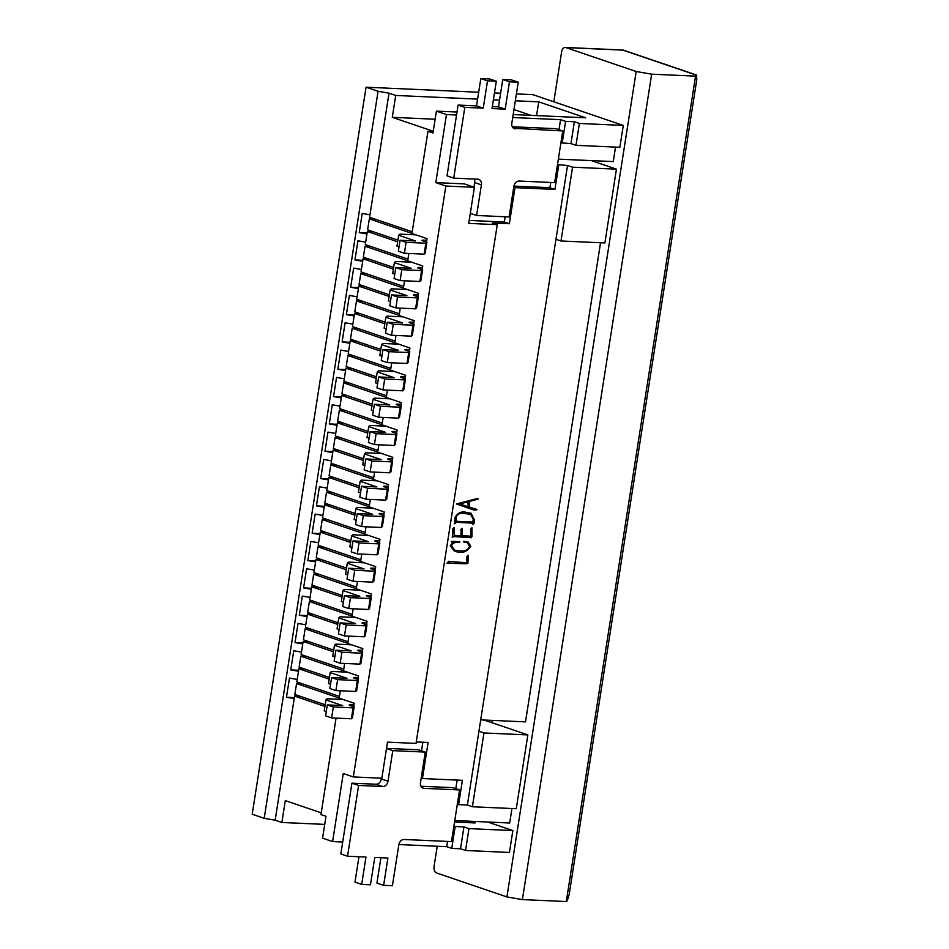 <?xml version="1.0" encoding="UTF-8"?>
<svg xmlns="http://www.w3.org/2000/svg" width="949" height="949" viewBox="0 0 949 949"><rect width="100%" height="100%" fill="white"/><g stroke="black" fill="none" stroke-linecap="round" stroke-linejoin="round"><path stroke-width="1.42" d="M415.864 234.842L399.932 234.13L398.675 235.269L415.437 240.963L400.075 240.287L406.101 242.339L425.852 243.217L426.884 242.268L422.874 240.904A4.472 0.617 -171.1 0 1 421.961 240.37A4.472 0.617 -171.1 0 1 423.705 240.144L426.777 240.287M426.884 242.268L425.176 253.205L424.144 254.142L404.393 253.264L398.355 251.212L400.075 240.287M375.163 219.16L369.327 218.899L367.607 229.836L397.916 240.144M369.327 218.899L411.973 233.407M398.675 235.269L396.967 246.194L399.031 246.906M406.101 242.339L404.393 253.264M425.852 243.217L424.144 254.142M515.354 128.862A5.587 4.318 -71.2 0 1 514.405 128.684A5.587 4.318 -71.2 0 1 511.819 123.204L518.237 82.207L509.459 81.816L505.188 109.147L492.021 108.554L496.291 81.223L487.525 80.831L483.243 108.162L464.808 107.344L453.717 178.127L477.857 179.207A5.587 4.318 -71.2 0 1 478.806 179.385A5.587 4.318 -71.2 0 1 481.392 184.865L476.6 215.482L509.079 216.93L513.872 186.324A5.587 4.318 -71.2 0 1 519.115 181.045L554.667 182.635L562.757 130.974L513.551 128.245M512.294 126.751L556.055 128.696L562.757 130.974M470.301 213.335L476.6 215.482M473.978 187.167L474.69 182.588L481.392 184.865M474.227 179.041A5.587 4.318 -71.2 0 1 474.69 182.588M496.291 81.223L489.601 78.945L480.823 78.553L476.54 105.885L458.106 105.066L447.026 175.85L453.717 178.127M458.106 105.066L464.808 107.344M476.54 105.885L483.243 108.162M480.823 78.553L487.525 80.831M518.237 82.207L511.535 79.918L502.768 79.526L498.486 106.857L505.188 109.147M498.486 106.857L492.329 106.585M502.768 79.526L509.459 81.816M411.581 262.173L395.65 261.461L394.404 262.6L411.154 268.294L395.792 267.618L401.818 269.67L421.57 270.548L422.613 269.599L418.592 268.235A4.472 0.617 -171.1 0 1 417.679 267.701A4.472 0.617 -171.1 0 1 419.422 267.476L422.495 267.618M422.613 269.599L420.893 280.536L419.861 281.473L400.11 280.596L394.084 278.543L395.792 267.618M370.881 246.491L365.045 246.23L363.337 257.167L393.633 267.476M365.045 246.23L407.69 260.75M394.404 262.6L392.684 273.526L394.76 274.237M401.818 269.67L400.11 280.596M421.57 270.548L419.861 281.473M407.299 289.504L391.368 288.793L390.122 289.931L406.872 295.625L391.51 294.949L397.536 297.001L417.287 297.879L418.331 296.93L414.31 295.566A4.472 0.617 -171.1 0 1 413.408 295.032A4.472 0.617 -171.1 0 1 415.14 294.807L418.212 294.949M418.331 296.93L416.623 307.867L415.579 308.816L395.828 307.927L389.802 305.875L391.51 294.949M366.611 273.822L360.762 273.561L359.054 284.498L389.351 294.807M360.762 273.561L403.408 288.081M390.122 289.931L388.414 300.869L390.478 301.568M397.536 297.001L395.828 307.927M417.287 297.879L415.579 308.816M403.028 316.836L387.085 316.124L385.84 317.263L402.59 322.957L387.228 322.28L393.266 324.333L413.017 325.21L414.049 324.261L410.027 322.897A4.472 0.617 -171.1 0 1 409.126 322.363A4.472 0.617 -171.1 0 1 410.858 322.138L413.93 322.28M414.049 324.261L412.341 335.199L411.297 336.148L391.546 335.258L385.519 333.206L387.228 322.28M362.328 301.153L356.48 300.892L354.772 311.83L385.08 322.138M356.48 300.892L399.126 315.412M385.84 317.263L384.131 328.2L386.196 328.9M393.266 324.333L391.546 335.258M413.017 325.21L411.297 336.148M398.746 344.167L382.803 343.455L381.557 344.594L398.307 350.288L382.957 349.612L388.983 351.664L408.734 352.542L409.766 351.593L405.745 350.228A4.472 0.617 -171.1 0 1 404.843 349.695A4.472 0.617 -171.1 0 1 406.575 349.469L409.648 349.612M409.766 351.593L408.058 362.53L407.014 363.479L387.275 362.589L381.237 360.537L382.957 349.612M358.046 328.484L352.209 328.224L350.489 339.161L380.798 349.469M352.209 328.224L394.843 342.743M381.557 344.594L379.849 355.531L381.913 356.231M388.983 351.664L387.275 362.589M408.734 352.542L407.014 363.479M394.464 371.498L378.532 370.786L377.275 371.925L394.037 377.631L378.675 376.943L384.701 378.995L404.452 379.873L405.484 378.924L401.474 377.56A4.472 0.617 -171.1 0 1 400.561 377.026A4.472 0.617 -171.1 0 1 402.305 376.8L405.377 376.943M405.484 378.924L403.776 389.861L402.744 390.81L382.993 389.92L376.955 387.868L378.675 376.943M353.763 355.816L347.927 355.555L346.207 366.492L376.516 376.8M347.927 355.555L390.573 370.074M377.275 371.925L375.567 382.862L377.631 383.562M384.701 378.995L382.993 389.92M404.452 379.873L402.744 390.81M390.181 398.829L374.25 398.129L373.004 399.256L389.754 404.962L374.392 404.274L380.419 406.326L400.17 407.204L401.213 406.255L397.192 404.891A4.472 0.617 -171.1 0 1 396.279 404.357A4.472 0.617 -171.1 0 1 398.022 404.132L401.095 404.274M401.213 406.255L399.493 417.192L398.461 418.141L378.71 417.252L372.684 415.199L374.392 404.274M349.481 383.147L343.645 382.886L341.937 393.823L372.233 404.132M343.645 382.886L386.29 397.406M373.004 399.256L371.284 410.193L373.348 410.893M380.419 406.326L378.71 417.252M400.17 407.204L398.461 418.141M385.899 426.172L369.968 425.46L368.722 426.587L385.472 432.293L370.11 431.605L376.136 433.657L395.887 434.535L396.931 433.586L392.91 432.222A4.472 0.617 -171.1 0 1 392.008 431.688A4.472 0.617 -171.1 0 1 393.74 431.463L396.812 431.605M396.931 433.586L395.223 444.523L394.179 445.472L374.428 444.583L368.402 442.531L370.11 431.605M345.211 410.478L339.362 410.217L337.654 421.154L367.951 431.463M339.362 410.217L382.008 424.737M368.722 426.587L367.014 437.525L369.078 438.224M376.136 433.657L374.428 444.583M395.887 434.535L394.179 445.472M381.628 453.503L365.685 452.792L364.44 453.919L381.19 459.624L365.828 458.936L371.866 460.989L391.617 461.866L392.649 460.929L388.627 459.553A4.472 0.617 -171.1 0 1 387.726 459.019A4.472 0.617 -171.1 0 1 389.458 458.806L392.53 458.936M392.649 460.929L390.941 471.855L389.897 472.804L370.146 471.914L364.119 469.862L365.828 458.936M340.928 437.809L335.08 437.548L333.372 448.486L363.681 458.794M335.08 437.548L377.726 452.068M364.44 453.919L362.732 464.856L364.796 465.556M371.866 460.989L370.146 471.914M391.617 461.866L389.897 472.804M377.346 480.835L361.403 480.123L360.157 481.25L376.907 486.956L361.545 486.268L367.583 488.32L387.334 489.198L388.366 488.261L384.345 486.884A4.472 0.617 -171.1 0 1 383.443 486.351A4.472 0.617 -171.1 0 1 385.175 486.137L388.248 486.268M388.366 488.261L386.658 499.186L385.614 500.135L365.875 499.245L359.837 497.193L361.545 486.268M336.646 465.14L330.81 464.88L329.089 475.817L359.398 486.125M330.81 464.88L373.443 479.399M360.157 481.25L358.449 492.187L360.513 492.887M367.583 488.32L365.875 499.245M387.334 489.198L385.614 500.135M373.064 508.166L357.132 507.454L355.875 508.581L372.637 514.287L357.275 513.599L363.301 515.651L383.052 516.529L384.084 515.592L380.075 514.216A4.472 0.617 -171.1 0 1 379.161 513.682A4.472 0.617 -171.1 0 1 380.905 513.468L383.977 513.599M384.084 515.592L382.376 526.517L381.344 527.466L361.593 526.576L355.555 524.524L357.275 513.599M332.364 492.472L326.527 492.223L324.807 503.148L355.116 513.456M326.527 492.223L369.173 506.73M355.875 508.581L354.167 519.518L356.231 520.218M363.301 515.651L361.593 526.576M383.052 516.529L381.344 527.466M368.781 535.497L352.85 534.785L351.604 535.912L368.354 541.618L352.992 540.93L359.019 542.982L378.77 543.86L379.814 542.923L375.792 541.547A4.472 0.617 -171.1 0 1 374.879 541.013A4.472 0.617 -171.1 0 1 376.623 540.8L379.695 540.93M379.814 542.923L378.093 553.848L377.061 554.797L357.31 553.908L351.284 551.855L352.992 540.93M328.081 519.815L322.245 519.554L320.537 530.479L350.833 540.788M322.245 519.554L364.891 534.062M351.604 535.912L349.884 546.849L351.949 547.549M359.019 542.982L357.31 553.908M378.77 543.86L377.061 554.797M364.499 562.828L348.568 562.116L347.322 563.243L364.072 568.949L348.71 568.261L354.736 570.313L374.487 571.191L375.531 570.254L371.51 568.878A4.472 0.617 -171.1 0 1 370.608 568.344A4.472 0.617 -171.1 0 1 372.34 568.131L375.413 568.261M375.531 570.254L373.823 581.179L372.779 582.128L353.028 581.251L347.002 579.198L348.71 568.261M323.811 547.146L317.962 546.885L316.254 557.81L346.551 568.119M317.962 546.885L360.608 561.393M347.322 563.243L345.614 574.181L347.678 574.88M354.736 570.313L353.028 581.251M374.487 571.191L372.779 582.128M360.229 590.159L344.285 589.448L343.04 590.575L359.79 596.28L344.428 595.592L350.466 597.645L370.217 598.522L371.249 597.585L367.227 596.209A4.472 0.617 -171.1 0 1 366.326 595.675A4.472 0.617 -171.1 0 1 368.058 595.462L371.13 595.592M371.249 597.585L369.541 608.511L368.497 609.46L348.746 608.582L342.719 606.53L344.428 595.592M319.528 574.477L313.68 574.216L311.972 585.142L342.281 595.462M313.68 574.216L356.326 588.724M343.04 590.575L341.332 601.512L343.396 602.212M350.466 597.645L348.746 608.582M370.217 598.522L368.497 609.46M355.946 617.491L340.003 616.779L338.757 617.906L355.507 623.612L340.145 622.924L346.183 624.976L365.934 625.854L366.966 624.916L362.945 623.54A4.472 0.617 -171.1 0 1 362.043 623.007A4.472 0.617 -171.1 0 1 363.775 622.793L366.848 622.924M366.966 624.916L365.258 635.842L364.214 636.791L344.475 635.913L338.437 633.861L340.145 622.924M315.246 601.808L309.41 601.547L307.69 612.473L337.998 622.793M309.41 601.547L352.043 616.055M338.757 617.906L337.049 628.843L339.113 629.543M346.183 624.976L344.475 635.913M365.934 625.854L364.214 636.791M351.664 644.822L335.732 644.11L334.475 645.237L351.237 650.943L335.875 650.255L341.901 652.307L361.652 653.185L362.684 652.248L358.675 650.872A4.472 0.617 -171.1 0 1 357.761 650.338A4.472 0.617 -171.1 0 1 359.505 650.124L362.577 650.255M362.684 652.248L360.976 663.173L359.944 664.122L340.193 663.244L334.155 661.192L335.875 650.255M310.964 629.14L305.127 628.879L303.407 639.804L333.716 650.124M305.127 628.879L347.773 643.386M334.475 645.237L332.767 656.174L334.831 656.874M341.901 652.307L340.193 663.244M361.652 653.185L359.944 664.122M347.381 672.153L331.45 671.441L330.205 672.568L346.954 678.274L331.592 677.586L337.619 679.638L357.37 680.516L358.414 679.579L354.392 678.203A4.472 0.617 -171.1 0 1 353.479 677.669A4.472 0.617 -171.1 0 1 355.223 677.456L358.295 677.586M358.414 679.579L356.694 690.504L355.661 691.453L335.91 690.575L329.884 688.523L331.592 677.586M306.681 656.471L300.845 656.21L299.137 667.135L329.433 677.456M300.845 656.21L343.491 670.718M330.205 672.568L328.484 683.505L330.549 684.205M337.619 679.638L335.91 690.575M357.37 680.516L355.661 691.453M343.099 699.484L327.168 698.772L325.922 699.899L342.672 705.605L327.31 704.917L333.336 706.969L353.087 707.847L354.131 706.91L350.11 705.534A4.472 0.617 -171.1 0 1 349.208 705A4.472 0.617 -171.1 0 1 350.94 704.787L354.013 704.917M354.131 706.91L352.423 717.835L351.379 718.784L331.628 717.907L325.602 715.854L327.31 704.917M302.411 683.802L296.562 683.541L294.854 694.466L325.151 704.787M296.562 683.541L339.208 698.049M325.922 699.899L324.214 710.837L326.278 711.536M333.336 706.969L331.628 717.907M353.087 707.847L351.379 718.784M404.072 839.485A5.587 4.318 108.8 0 0 398.829 844.752L392.412 885.749L383.633 885.358L387.916 858.026L374.748 857.445L370.466 884.776L361.688 884.385L365.97 857.054L347.536 856.223L358.615 785.44L382.755 786.519A5.587 4.318 108.8 0 0 387.999 781.241L392.791 750.635L425.271 752.082L420.478 782.688A5.587 4.318 108.8 0 0 423.064 788.18A5.587 4.318 108.8 0 0 424.013 788.358L459.565 789.948L451.475 841.597L404.072 839.485M420.953 786.235L452.863 787.658L459.565 789.948M386.516 748.37L418.568 749.805L425.271 752.082M386.504 748.488L392.791 750.635M381.427 778.204L381.296 778.963L387.999 781.241M347.536 856.223L340.833 853.946L351.925 783.162L376.053 784.23A5.587 4.318 108.8 0 0 381.296 778.963M351.925 783.162L358.615 785.44M361.688 884.385L354.985 882.096L358.959 856.733M383.633 885.358L376.931 883.08L380.905 857.718M478.676 92.231L366.053 87.201L252.209 814.218L264.213 818.311L275.163 820.197L294.593 696.115L324.902 706.424M623.291 125.422L579.4 123.465L575.972 145.327L619.863 147.285L623.291 125.422L532.828 94.639L516.41 93.915M500.621 93.204L494.465 92.931M557.478 164.663L567.526 165.482L572.555 167.19L616.435 169.159L591.31 160.606L558.344 159.135M575.972 145.327L570.954 143.619L560.906 142.801M616.435 169.159L604.881 242.944L560.989 240.987L555.972 239.278L467.371 805.049L458.592 804.657L462.4 780.327L422.471 778.548L428.118 742.462L416.255 741.94M446.955 563.338L448.747 561.405L466.742 562.793L466.706 556.897L468.379 555.355L467.881 563.445L446.955 563.338M448.747 561.405L450.645 562.081M453.041 542.282L451.321 541.333L459.743 541.701L459.624 542.448C456.315 541.559 453.551 542.591 451.356 545.568L454.701 550.171L461.285 550.954C464.796 551.393 467.584 549.981 469.648 546.695L467.382 542.745L463.587 541.915L463.717 541.286L468.011 541.915L470.775 546.197C467.122 551.832 462.282 553.647 456.244 551.642L454.488 551.179L450.265 545.829L453.041 542.282L451.238 541.867M472.056 534.56L471.036 537.585L469.482 537.158L471.368 537.703L453.966 536.565L452.483 537.134L452.803 528.83L454.393 527.952L454.156 535.426L461.095 535.734L460.906 529.4L462.009 528.296L462.199 535.782L470.751 536.161L470.763 528.807L471.914 527.751L472.021 536.387L471.273 537.68M462.009 528.296L462.199 535.782M471.914 527.751L471.712 534.453M453.919 527.739L454.156 535.426M456.255 522.401L454.642 523.765L455.022 517.478C457.703 512.65 461.629 510.989 466.801 512.507L471.084 513.267L474.381 519.886L474.488 522.863L473.065 524.465L472.792 523.148L455.911 522.294L454.31 523.646M473.539 524.014L472.602 524.322M469.257 501.677L469.458 507.063L476.991 509.506L476.279 510.028L473.741 509.993L456.433 503.99L476.457 498.711L478.379 499.044L468.925 501.558L469.458 507.063M476.125 509.186L475.935 509.91L473.741 509.993M478.379 499.044L468.925 501.558M558.747 165.09L554.94 189.42L514.999 187.641L509.352 223.715L492.234 222.944L497.264 224.664L416.03 743.411L387.5 742.142L381.842 778.216L353.325 776.946L343.265 773.518L332.613 841.573L322.565 838.157L325.982 816.294L320.964 814.586L336.065 718.096M567.526 165.482L555.972 239.278M572.555 167.19L560.989 240.987M366.053 87.201L378.07 91.282L264.213 818.311M378.07 91.282L389.007 93.18L369.968 214.806L362.221 213.466L359.232 232.6L366.966 233.928L365.685 242.137L357.951 240.797L354.95 259.931L362.684 261.26L361.403 269.469L353.669 268.128L350.667 287.262L358.414 288.591L357.121 296.8L349.386 295.459L346.385 314.594L354.131 315.934L352.85 324.131L345.104 322.79L342.114 341.925L349.849 343.265L348.568 351.462L340.821 350.122L337.832 369.256L345.566 370.596L344.285 378.793L336.551 377.453L333.55 396.587L341.284 397.928L340.003 406.125L332.269 404.784L329.267 423.918L337.014 425.259L335.721 433.456L327.986 432.115L324.985 451.249L332.731 452.59L331.45 460.787L323.704 459.446L320.715 478.581L328.449 479.921L327.168 488.118L319.422 486.778L316.432 505.912L324.167 507.252L322.885 515.449L315.151 514.109L312.15 533.243L319.884 534.584L318.603 542.781L310.869 541.44L307.867 560.574L315.614 561.915L314.321 570.112L306.586 568.771L303.585 587.906L311.331 589.246L310.05 597.443L302.304 596.102L299.315 615.237L307.049 616.577L305.768 624.774L298.022 623.434L295.032 642.568L302.767 643.908L301.485 652.105L293.751 650.765L290.75 669.899L298.484 671.24L297.203 679.437L289.469 678.096L286.468 697.23L294.214 698.571M389.007 93.18L395.709 95.458L392.293 117.32L433.254 131.259M369.968 214.806L369.576 217.262L412.222 231.77M433.219 131.531L427.963 131.294L411.949 233.513L427.026 238.65L426.481 242.137M427.963 131.294L432.981 133.002L436.41 111.14L446.457 114.556L435.805 182.611L445.852 186.04L353.325 776.946M422.198 269.469L422.744 265.981L407.679 260.845L408.829 253.466M417.928 296.8L418.473 293.312L403.396 288.176L404.547 280.797M413.645 324.131L414.191 320.643L399.114 315.507L400.264 308.128M409.363 351.462L409.909 347.975L394.831 342.838L395.994 335.46M405.081 378.793L405.626 375.306L390.549 370.169L391.712 362.791M400.798 406.125L401.344 402.637L386.279 397.501L387.429 390.122M396.528 433.456L397.073 429.968L381.996 424.832L383.147 417.453M392.245 460.787L392.791 457.299L377.714 452.163L378.865 444.784M387.963 488.118L388.509 484.631L373.432 479.494L374.594 472.116M383.681 515.449L384.226 511.962L369.149 506.825L370.312 499.447M379.398 542.781L379.944 539.293L364.879 534.157L366.029 526.778M375.128 570.112L375.674 566.624L360.596 561.488L361.747 554.109M370.845 597.443L371.391 593.955L356.314 588.831L357.465 581.44M366.563 624.774L367.109 621.287L352.032 616.162L353.194 608.772M362.281 652.105L362.826 648.618L347.749 643.493L348.912 636.103M357.998 679.437L358.544 675.949L343.479 670.824L344.629 663.434M340.347 690.765L339.196 698.156L354.274 703.28L353.728 706.768M435.805 182.611L464.334 183.892L474.381 187.309L468.735 223.383L497.264 224.664M474.381 187.309L445.852 186.04M558.997 129.705L560.574 119.657L565.592 121.365L574.37 121.757L570.954 143.619M565.592 121.365L562.176 143.228M579.4 123.465L574.37 121.757M513.172 114.568L585.628 117.795L538.724 101.84L515.331 100.796M499.542 100.096L493.385 99.811M477.596 99.111L395.709 95.458M436.41 111.14L457.015 112.053M560.574 119.657L512.709 117.522M456.552 115.007L446.457 114.556M392.293 117.32L435.14 119.23M536.565 115.612L538.724 101.84M513.907 186.099L549.91 187.712L554.94 189.42M513.729 187.202L514.999 187.641M469.197 220.441L504.322 222.007L505.141 216.752M504.322 222.007L509.352 223.715M549.91 187.712L550.728 182.457M480.704 719.876L525.509 721.881L600.539 242.754M366.966 233.928L367.358 231.473L373.194 231.734M365.685 242.137L365.306 244.593L407.951 259.101M367.358 231.473L397.655 241.781M359.232 232.6L367.121 232.956M362.684 261.26L363.076 258.804L368.912 259.065M361.403 269.469L361.023 271.924L403.669 286.432M363.076 258.804L393.384 269.113M354.95 259.931L362.838 260.287M358.414 288.591L358.793 286.135L364.641 286.396M357.121 296.8L356.741 299.255L399.387 313.763M358.793 286.135L389.102 296.444M350.667 287.262L358.568 287.618M354.131 315.934L354.511 313.467L360.359 313.728M352.85 324.131L352.459 326.586L395.104 341.094M354.511 313.467L384.82 323.775M346.385 314.594L354.285 314.949M349.849 343.265L350.24 340.798L356.077 341.059M348.568 351.462L348.176 353.918L390.822 368.426M350.24 340.798L380.537 351.106M342.114 341.925L350.003 342.281M345.566 370.596L345.958 368.129L351.794 368.39M344.285 378.793L343.906 381.249L386.551 395.757M345.958 368.129L376.255 378.449M337.832 369.256L345.721 369.612M341.284 397.928L341.676 395.46L347.512 395.721M340.003 406.125L339.623 408.58L382.269 423.088M341.676 395.46L371.984 405.781M333.55 396.587L341.438 396.943M337.014 425.259L337.393 422.791L343.241 423.052M335.721 433.456L335.341 435.911L377.987 450.419M337.393 422.791L367.702 433.112M329.267 423.918L337.168 424.274M332.731 452.59L333.111 450.123L338.959 450.384M331.45 460.787L331.059 463.242L373.704 477.762M333.111 450.123L363.42 460.443M324.985 451.249L332.885 451.605M328.449 479.921L328.84 477.454L334.677 477.715M327.168 488.118L326.776 490.574L369.422 505.093M328.84 477.454L359.137 487.774M320.715 478.581L328.603 478.937M324.167 507.252L324.558 504.785L330.394 505.046M322.885 515.449L322.506 517.905L365.151 532.425M324.558 504.785L354.855 515.105M316.432 505.912L324.321 506.268M319.884 534.584L320.276 532.116L326.112 532.377M318.603 542.781L318.223 545.236L360.869 559.756M320.276 532.116L350.584 542.437M312.15 533.243L320.038 533.599M315.614 561.915L315.993 559.447L321.841 559.708M314.321 570.112L313.941 572.567L356.587 587.087M315.993 559.447L346.302 569.768M307.867 560.574L315.768 560.93M311.331 589.246L311.711 586.779L317.559 587.04M310.05 597.443L309.659 599.898L352.304 614.418M311.711 586.779L342.02 597.099M303.585 587.906L311.486 588.261M484.097 720.03L527.846 734.917L483.954 732.96L478.925 731.252M527.846 734.917L516.28 808.714L472.4 806.757L467.371 805.049M458.592 804.657L457.323 804.218M447.548 841.419L446.718 846.674L451.748 848.382L460.526 848.774L465.544 850.482L509.435 852.439L512.863 830.577L487.739 822.024L470.182 821.241L475.2 822.949L454.535 822.036M451.748 848.382L455.176 826.52L453.907 826.081M455.176 826.52L463.942 826.911L468.972 828.619L512.863 830.577M472.4 806.757L483.954 732.96M275.163 820.197L281.865 822.475L285.293 800.612L321.237 812.842M460.526 848.774L463.942 826.911M465.544 850.482L468.972 828.619M446.718 846.674L398.865 844.539M342.696 842.024L332.613 841.573M324.712 824.384L281.865 822.475M421.202 778.109L422.471 778.548M422.863 742.237L421.522 750.801M457.145 780.09L455.805 788.666M511.95 808.524L509.684 823.008L487.739 822.024M470.182 821.241L454.773 820.553M591.31 160.606L613.256 161.579L615.521 147.095M491.867 722.675L492.223 720.398M437.228 846.247L434.073 866.378A5.587 3.452 -87.4 0 0 436.576 872.973L506.92 896.924L522.401 899.593L566.292 901.55L567.336 900.601L569.222 894.195L696.768 79.716L696.59 75.196L622.876 50.107L565.829 47.569L636.186 71.507L506.92 896.924M565.829 47.569A5.587 3.452 -87.4 0 0 565.224 47.45A5.587 3.452 -87.4 0 0 561.618 51.887L553.813 101.78M636.186 71.507L651.655 74.176L522.401 899.593M651.655 74.176L695.546 76.134L566.292 901.55M623.825 50.285A5.587 5.587 0 0 0 622.271 50A5.587 3.452 92.6 0 1 622.876 50.107A5.587 4.318 108.8 0 1 623.825 50.285L696.791 75.113L695.546 76.134M531.049 115.363L513.955 109.55M307.049 616.577L307.44 614.11L313.277 614.371M305.768 624.774L305.376 627.23L348.022 641.749M307.44 614.11L337.737 624.43M299.315 615.237L307.203 615.593M302.767 643.908L303.158 641.453L308.994 641.702M301.485 652.105L301.106 654.561L343.752 669.081M303.158 641.453L333.455 651.761M295.032 642.568L302.921 642.924M294.593 696.115L300.442 696.376M286.468 697.23L294.368 697.586M297.203 679.437L296.823 681.892L339.469 696.412M298.484 671.24L298.876 668.784L329.184 679.093M298.876 668.784L304.712 669.045M290.75 669.899L298.638 670.255M474.583 510.052L473.397 509.874M470.858 508.711L456.433 503.99M468.77 501.736L459.174 503.741L468.391 506.825L467.786 502.756L468.77 501.736L459.506 503.86M470.906 513.207L474.049 519.779L474.156 522.745L473.207 523.895M472.792 523.148L455.911 522.294M470.336 514.204L463.515 513.362C460.158 512.519 457.608 513.741 455.852 517.027L456.208 521.298L472.899 522.045L473.207 519.091L470.502 514.263L463.847 513.48C460.502 512.638 457.94 513.86 456.184 517.134L456.208 521.298M471.036 537.585L453.634 536.458L452.151 537.015M459.399 541.689L459.292 542.342C455.971 541.44 453.219 542.484 451.012 545.45L454.535 550.112M465.235 542.187L463.598 541.855M467.216 542.698L464.891 542.081M470.775 546.197L470.431 546.078C466.789 551.713 461.938 553.528 455.911 551.523L454.322 551.12M467.833 541.855L470.431 546.078M448.414 561.286L450.312 561.962L448.414 561.286M468.094 560.883L467.537 563.326L466.101 563.777L446.837 563.184M468.047 555.236L467.75 560.764M423.705 240.144L423.551 241.129M419.422 267.476L419.268 268.46M415.14 294.807L414.986 295.791M410.858 322.138L410.703 323.123M406.575 349.469L406.421 350.454M402.305 376.8L402.151 377.785M398.022 404.132L397.868 405.128M393.74 431.463L393.586 432.459M389.458 458.806L389.304 459.791M385.175 486.137L385.021 487.122M380.905 513.468L380.751 514.453M376.623 540.8L376.468 541.784M372.34 568.131L372.186 569.115M368.058 595.462L367.904 596.447M363.775 622.793L363.621 623.778M359.505 650.124L359.351 651.109M355.223 677.456L355.068 678.44M350.94 704.787L350.786 705.771M422.21 787.741L424.013 788.358M376.053 784.23L382.755 786.519M622.271 50L565.224 47.45"/></g></svg>
